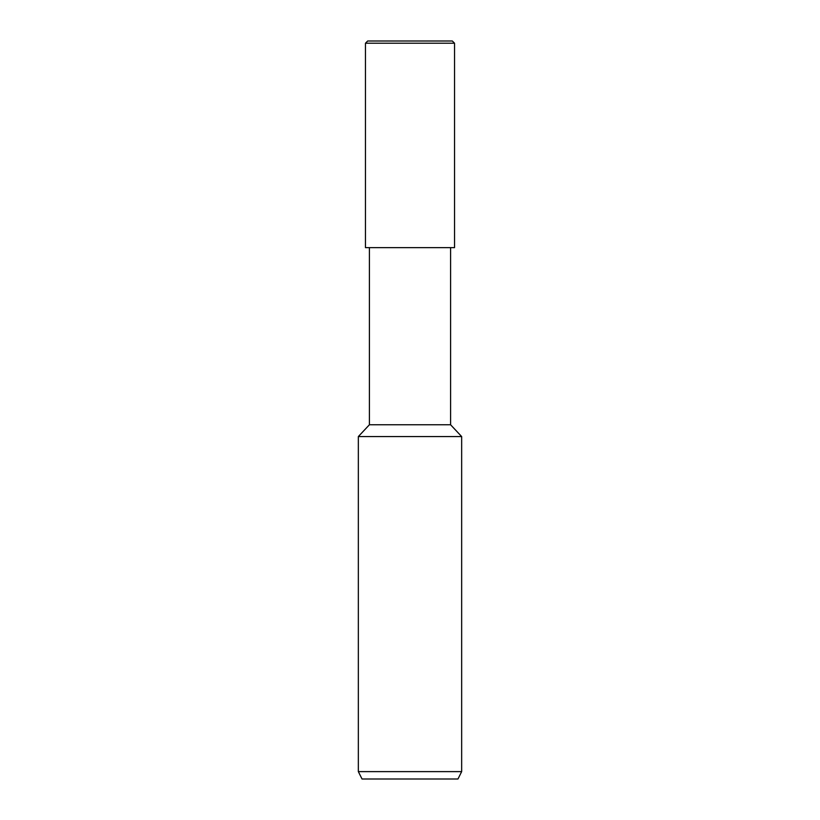 <?xml version="1.0" encoding="UTF-8"?>
<svg xmlns="http://www.w3.org/2000/svg" width="820" height="820" viewBox="0 0 820 820"><rect width="100%" height="100%" fill="white"/><g stroke="black" fill="none" stroke-linecap="round" stroke-linejoin="round"><path stroke-width="1.23" d="M452.322 41L367.678 41L452.322 41L454.536 43.214L365.464 43.214L367.678 41L365.464 43.214L454.536 43.214L454.536 247.64L365.464 247.64L365.464 43.214L365.464 247.64L454.536 247.64L454.536 43.214L452.322 41M450.59 247.64L450.59 424.76L369.41 424.76L369.41 247.64L369.41 424.76L450.59 424.76L461.66 436.568L358.34 436.568L369.41 424.76L358.34 436.568L461.66 436.568L461.66 771.62L358.34 771.62L358.34 436.568L358.34 771.62L461.66 771.62L457.97 779L362.03 779L358.34 771.62L362.03 779L457.97 779L461.66 771.62L461.66 436.568L450.59 424.76L450.59 247.64"/></g></svg>
